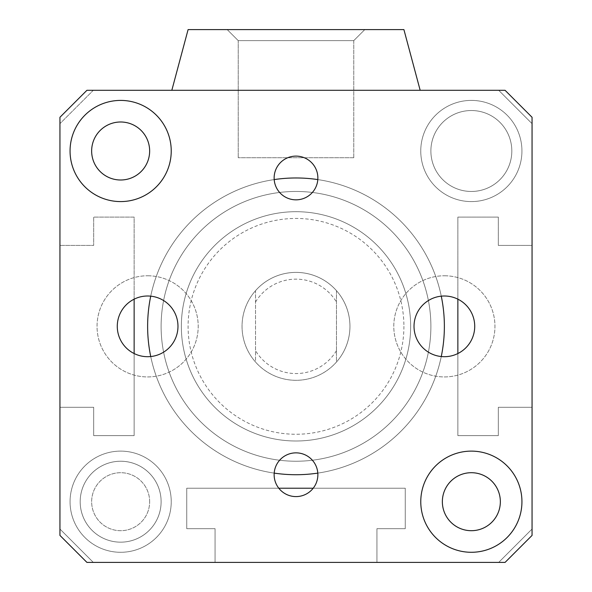 <?xml version="1.0" encoding="UTF-8"?>
<svg xmlns="http://www.w3.org/2000/svg" width="592" height="592" viewBox="0 0 592 592"><rect width="100%" height="100%" fill="white"/><g stroke="black" fill="none" stroke-linecap="round" stroke-linejoin="round"><path stroke-width="0.44" stroke-dasharray="2.96 2.22" d="M410.656 326.347A114.656 114.656 0 0 0 238.672 227.054A114.656 114.656 0 0 0 238.672 425.641A114.656 114.656 0 0 0 410.656 326.347A114.656 114.656 0 0 1 238.672 425.641A114.656 114.656 0 0 1 238.672 227.054A114.656 114.656 0 0 1 410.656 326.347A114.656 114.656 0 0 0 238.672 227.054A114.656 114.656 0 0 0 238.672 425.641A114.656 114.656 0 0 0 410.656 326.347A114.656 114.656 0 0 0 238.672 227.054A114.656 114.656 0 0 0 238.672 425.641A114.656 114.656 0 0 0 410.656 326.347M444.377 326.347A148.377 148.377 0 0 1 221.815 454.848A148.377 148.377 0 0 1 221.815 197.854A148.377 148.377 0 0 1 444.377 326.347A148.377 148.377 0 0 0 221.815 197.854A148.377 148.377 0 0 0 221.815 454.848A148.377 148.377 0 0 0 444.377 326.347A148.377 148.377 0 0 1 221.815 454.848A148.377 148.377 0 0 1 221.815 197.854A148.377 148.377 0 0 1 444.377 326.347M134.14 299.16L134.14 217.094L93.669 217.094L93.669 245.421L59.947 245.421L93.669 245.421L93.669 217.094L134.14 217.094L134.14 435.608L93.669 435.608L93.669 407.281L59.947 407.281L59.947 529.041L93.307 562.4L215.066 562.4L215.066 528.678L186.739 528.678L186.739 488.215L405.261 488.215L405.261 528.678L376.934 528.678L376.934 562.4L498.693 562.4L532.053 529.041L532.053 407.281L498.331 407.281L498.331 435.608L457.86 435.608L457.86 217.094L498.331 217.094L498.331 245.421L532.053 245.421L532.053 123.654L498.693 90.302L420.172 90.302L403.907 29.6L188.093 29.6L171.828 90.302L93.307 90.302L59.947 123.654L59.947 245.421L59.947 123.654L93.307 90.302L171.828 90.302M521.937 150.997A50.579 50.579 0 0 0 446.057 107.189A50.579 50.579 0 0 0 446.057 194.805A50.579 50.579 0 0 0 521.937 150.997A50.579 50.579 0 0 0 446.057 107.189A50.579 50.579 0 0 0 446.057 194.805A50.579 50.579 0 0 0 521.937 150.997M120.65 100.418A50.579 50.579 0 0 0 76.842 176.29A50.579 50.579 0 0 0 164.45 176.29A50.579 50.579 0 0 0 120.65 100.418A50.579 50.579 0 0 0 76.842 176.29A50.579 50.579 0 0 0 164.45 176.29A50.579 50.579 0 0 0 120.65 100.418A50.579 50.579 0 0 1 164.45 176.29A50.579 50.579 0 0 1 76.842 176.29A50.579 50.579 0 0 1 120.65 100.418A50.579 50.579 0 0 0 76.842 176.29A50.579 50.579 0 0 0 164.45 176.29A50.579 50.579 0 0 0 120.65 100.418M70.063 501.698A50.579 50.579 0 0 0 145.943 545.506A50.579 50.579 0 0 0 145.943 457.897A50.579 50.579 0 0 0 70.063 501.698A50.579 50.579 0 0 0 145.943 545.506A50.579 50.579 0 0 0 145.943 457.897A50.579 50.579 0 0 0 70.063 501.698M471.35 552.284A50.579 50.579 0 0 0 515.158 476.412A50.579 50.579 0 0 0 427.55 476.412A50.579 50.579 0 0 0 471.35 552.284A50.579 50.579 0 0 0 515.158 476.412A50.579 50.579 0 0 0 427.55 476.412A50.579 50.579 0 0 0 471.35 552.284A50.579 50.579 0 0 1 427.55 476.412A50.579 50.579 0 0 1 515.158 476.412A50.579 50.579 0 0 1 471.35 552.284A50.579 50.579 0 0 0 515.158 476.412A50.579 50.579 0 0 0 427.55 476.412A50.579 50.579 0 0 0 471.35 552.284A50.579 50.579 0 0 0 515.158 476.412A50.579 50.579 0 0 0 427.55 476.412A50.579 50.579 0 0 0 471.35 552.284M441.269 356.539A148.377 148.377 0 0 1 317.808 473.112M274.192 473.112A148.377 148.377 0 0 1 150.731 356.539M150.731 296.163A148.377 148.377 0 0 1 274.192 179.583M317.808 179.583A148.377 148.377 0 0 1 441.269 296.163M149.65 501.698A29.001 29.001 0 0 0 106.146 476.59A29.001 29.001 0 0 0 106.146 526.813A29.001 29.001 0 0 0 149.65 501.698A29.001 29.001 0 0 1 106.146 526.813A29.001 29.001 0 0 1 106.146 476.59A29.001 29.001 0 0 1 149.65 501.698M161.113 501.698A40.463 40.463 0 0 0 100.418 466.659A40.463 40.463 0 0 0 100.418 536.744A40.463 40.463 0 0 0 161.113 501.698A40.463 40.463 0 0 1 100.418 536.744A40.463 40.463 0 0 1 100.418 466.659A40.463 40.463 0 0 1 161.113 501.698M511.821 150.997A40.463 40.463 0 0 0 451.119 115.951A40.463 40.463 0 0 0 451.119 186.043A40.463 40.463 0 0 0 511.821 150.997A40.463 40.463 0 0 1 451.119 186.043A40.463 40.463 0 0 1 451.119 115.951A40.463 40.463 0 0 1 511.821 150.997M296 191.46A134.887 134.887 0 0 0 179.184 393.791A134.887 134.887 0 0 0 412.816 393.791A134.887 134.887 0 0 0 296 191.46A134.887 134.887 0 0 0 179.184 393.791A134.887 134.887 0 0 0 412.816 393.791A134.887 134.887 0 0 0 296 191.46A134.887 134.887 0 0 1 412.816 393.791A134.887 134.887 0 0 1 179.184 393.791A134.887 134.887 0 0 1 296 191.46A134.887 134.887 0 0 1 412.816 393.791A134.887 134.887 0 0 1 179.184 393.791A134.887 134.887 0 0 1 296 191.46M296 272.394A53.953 53.953 0 0 0 249.276 353.328A53.953 53.953 0 0 0 342.724 353.328A53.953 53.953 0 0 0 296 272.394A53.953 53.953 0 0 1 349.953 326.347A53.953 53.953 0 0 1 296 380.301A53.953 53.953 0 0 1 242.047 326.347A53.953 53.953 0 0 1 296 272.394M500.351 501.698A29.001 29.001 0 0 1 456.854 526.813A29.001 29.001 0 0 1 456.854 476.59A29.001 29.001 0 0 1 500.351 501.698M149.65 150.997A29.001 29.001 0 0 1 106.146 176.113A29.001 29.001 0 0 1 106.146 125.881A29.001 29.001 0 0 1 149.65 150.997M364.79 29.6L227.21 29.6L364.79 29.6L227.21 29.6L364.79 29.6L353.772 40.619L238.228 40.619L353.772 40.619L364.79 29.6M353.772 157.738L353.772 40.619L238.228 40.619L353.772 40.619L353.772 157.738L238.228 157.738L353.772 157.738M403.907 326.347A107.907 107.907 0 0 1 242.047 419.802A107.907 107.907 0 0 1 242.047 232.9A107.907 107.907 0 0 1 403.907 326.347M278.795 488.215L186.739 488.215L186.739 528.678L215.066 528.678L215.066 562.4L93.307 562.4L59.947 529.041L59.947 407.281L93.669 407.281L93.669 435.608L134.14 435.608L134.14 353.535M457.86 353.535L457.86 435.608L498.331 435.608L498.331 407.281L532.053 407.281L532.053 529.041L498.693 562.4L376.934 562.4L376.934 528.678L405.261 528.678L405.261 488.215L313.205 488.215M420.172 90.302L498.693 90.302L532.053 123.654L532.053 245.421L498.331 245.421L498.331 217.094L457.86 217.094L457.86 299.16M296 156.11A21.867 21.867 0 0 0 277.063 188.907A21.867 21.867 0 0 0 314.937 188.907A21.867 21.867 0 0 0 296 156.11M296 452.858A21.867 21.867 0 0 0 277.063 485.655A21.867 21.867 0 0 0 314.937 485.655A21.867 21.867 0 0 0 296 452.858M147.623 275.768A50.579 50.579 0 0 1 191.431 351.641A50.579 50.579 0 0 1 103.822 351.641A50.579 50.579 0 0 1 147.623 275.768A50.579 50.579 0 0 0 103.822 351.641A50.579 50.579 0 0 0 191.431 351.641A50.579 50.579 0 0 0 147.623 275.768M147.623 356.702A30.347 30.347 0 0 1 121.345 311.177A30.347 30.347 0 0 1 173.907 311.177A30.347 30.347 0 0 1 147.623 356.702M444.377 275.768A50.579 50.579 0 0 1 488.178 351.641A50.579 50.579 0 0 1 400.569 351.641A50.579 50.579 0 0 1 444.377 275.768A50.579 50.579 0 0 0 400.569 351.641A50.579 50.579 0 0 0 488.178 351.641A50.579 50.579 0 0 0 444.377 275.768M444.377 356.702A30.347 30.347 0 0 1 418.093 311.177A30.347 30.347 0 0 1 470.655 311.177A30.347 30.347 0 0 1 444.377 356.702M120.65 201.583A50.579 50.579 0 0 0 164.45 125.704A50.579 50.579 0 0 0 76.842 125.704A50.579 50.579 0 0 0 120.65 201.583M471.35 191.46A40.463 40.463 0 0 0 506.397 130.765A40.463 40.463 0 0 0 436.304 130.765A40.463 40.463 0 0 0 471.35 191.46A40.463 40.463 0 0 0 506.397 130.765A40.463 40.463 0 0 0 436.304 130.765A40.463 40.463 0 0 0 471.35 191.46M120.65 542.168A40.463 40.463 0 0 0 155.696 481.466A40.463 40.463 0 0 0 85.603 481.466A40.463 40.463 0 0 0 120.65 542.168A40.463 40.463 0 0 0 155.696 481.466A40.463 40.463 0 0 0 85.603 481.466A40.463 40.463 0 0 0 120.65 542.168M532.053 535.42L505.072 562.4L86.928 562.4L59.947 535.42L59.947 117.275L86.928 90.302L505.072 90.302L532.053 117.275L532.053 535.42M336.463 350.664L336.463 290.665A53.953 53.953 0 0 0 255.537 290.665L255.537 362.038A53.953 53.953 0 0 1 255.537 290.665L255.537 362.038A53.953 53.953 0 0 0 336.463 362.038L336.463 290.665A53.953 53.953 0 0 1 296 380.301A53.953 53.953 0 0 1 246.827 304.147A53.953 53.953 0 0 1 336.463 290.665A53.953 53.953 0 0 1 336.463 362.038L336.463 350.664A47.212 47.212 0 0 1 255.537 350.664M255.537 302.031A47.212 47.212 0 0 1 336.463 302.031M238.228 40.619L227.21 29.6L238.228 40.619L238.228 157.738L238.228 40.619"/><path stroke-width="0.89" d="M441.269 296.163A148.377 148.377 0 0 1 441.269 356.539M317.808 473.112A148.377 148.377 0 0 1 274.192 473.112M150.731 356.539A148.377 148.377 0 0 1 150.731 296.163M274.192 179.583A148.377 148.377 0 0 1 317.808 179.583M134.14 353.535L134.14 299.16M313.205 488.215L278.795 488.215M457.86 299.16L457.86 353.535M171.828 90.302L188.093 29.6L403.907 29.6L420.172 90.302M500.351 501.698A29.001 29.001 0 0 0 456.854 476.59A29.001 29.001 0 0 0 456.854 526.813A29.001 29.001 0 0 0 500.351 501.698M149.65 150.997A29.001 29.001 0 0 0 106.146 125.881A29.001 29.001 0 0 0 106.146 176.113A29.001 29.001 0 0 0 149.65 150.997M296 199.837A21.867 21.867 0 0 1 274.133 177.977A21.867 21.867 0 0 1 296 156.11A21.867 21.867 0 0 1 317.867 177.977A21.867 21.867 0 0 1 296 199.837M296 496.592A21.867 21.867 0 0 1 274.133 474.725A21.867 21.867 0 0 1 296 452.858A21.867 21.867 0 0 1 317.867 474.725A21.867 21.867 0 0 1 296 496.592M147.623 356.702A30.347 30.347 0 0 1 121.345 311.177A30.347 30.347 0 0 1 173.907 311.177A30.347 30.347 0 0 1 147.623 356.702M444.377 356.702A30.347 30.347 0 0 1 418.093 311.177A30.347 30.347 0 0 1 470.655 311.177A30.347 30.347 0 0 1 444.377 356.702M120.65 201.583A50.579 50.579 0 0 1 76.842 125.704A50.579 50.579 0 0 1 164.45 125.704A50.579 50.579 0 0 1 120.65 201.583M471.35 552.284A50.579 50.579 0 0 1 427.55 476.412A50.579 50.579 0 0 1 515.158 476.412A50.579 50.579 0 0 1 471.35 552.284M86.928 562.4L505.072 562.4L532.053 535.42L532.053 117.275L505.072 90.302L86.928 90.302L59.947 117.275L59.947 535.42L86.928 562.4"/></g></svg>

